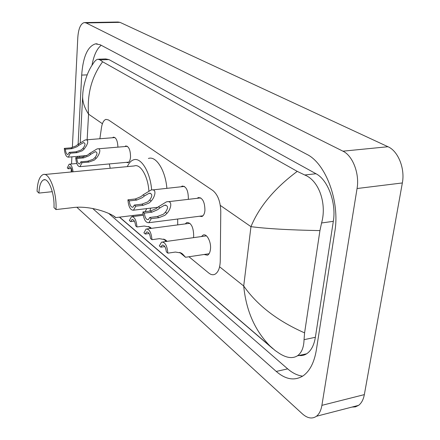<?xml version="1.0" encoding="UTF-8"?>
<svg xmlns="http://www.w3.org/2000/svg" width="440" height="440" viewBox="0 0 440 440"><rect width="100%" height="100%" fill="white"/><g stroke="black" fill="none" stroke-linecap="round" stroke-linejoin="round"><path stroke-width="0.66" d="M197.23 198.303L198.308 197.571C202.631 197.725 204.837 202.065 204.93 210.584C204.54 213.774 203.538 215.76 201.922 216.535L199.436 216.249M181.137 186.774L182.188 186.071C186.214 186.296 188.265 190.493 188.353 198.655L188.271 199.353M124.834 146.559L125.774 145.948C128.859 146.344 130.449 150.035 130.537 157.025C130.234 160.237 129.376 162.14 127.947 162.723L126.253 162.355M112.481 137.753L113.394 137.159C116.111 137.429 117.618 140.756 117.92 147.142M201.46 236.549L203.06 235.098C206.718 233.09 211.42 241.984 210.458 249.26C210.073 252.39 209.088 254.37 207.51 255.206L204.089 254.485M185.246 223.911L186.802 222.514C191.246 222.679 193.54 227.238 193.688 236.198L193.468 237.666M177.672 219.027L177.716 224.901M109.34 163.928L110.198 168.251M188.958 256.757L208.802 273.064C210.941 274.786 213.004 275.176 214.99 274.236C218.273 272.3 220.028 267.856 220.259 260.898L220.776 211.519C220.468 201.619 217.816 194.618 212.828 190.509L108.466 119.933L105.952 119.383C103.719 120.137 102.223 122.909 101.464 127.705L99.869 138.749M84.898 22.567L118.052 22.022L120.026 22.363L387.981 146.729C398.101 151.019 405.191 168.575 402.347 182.952L364.342 394.614C363.396 399.614 361.471 403.194 358.573 405.367L355.427 406.863L351.94 407.083M72.347 147.62L77.803 37.543C78.458 28.661 80.603 23.672 84.243 22.578L86.114 22.93L342.936 151.179C352.732 155.65 359.706 173.762 357.06 188.524L321.899 405.35C321.024 410.459 319.198 414.101 316.421 416.273C312.186 419.177 307.505 418.374 302.395 413.87L76.984 207.389M71.142 171.985L71.313 168.498L68.283 168.784L67.271 167.921L69.135 164.191C71.076 164.18 72.386 166.716 73.062 171.804M71.538 163.972L71.891 156.849M92.648 208.461L276.249 371.443C285.675 379.61 294.641 381.068 303.132 375.826C309.832 371.069 314.237 362.483 316.338 350.07L334.829 231.561C340.082 201.471 325.716 163.317 306.757 154.297L100.232 44.765L95.48 43.857C87.615 46.387 83.017 56.804 81.686 75.108L78.111 144.238M77.484 156.36L77.429 157.465M108.68 213.4L287.672 368.863C292.562 373.098 297.55 375.529 302.643 376.151M101.2 45.276C96.806 48.846 93.726 55.567 91.966 65.439M298.073 355.339C301.158 355.966 304.018 355.449 306.664 353.788C311.124 350.801 314.028 345.301 315.37 337.288L333.327 221.32C336.495 202.917 327.861 179.729 315.997 173.739L108.933 59.576L105.688 58.944L98.709 59.197M102.63 61.771C91.691 76.621 86.999 94.078 88.556 114.142C84.068 107.195 82.137 100.683 82.759 94.6C82.781 90.151 85.382 74.393 92.906 63.987C94.573 61.177 96.217 59.593 97.84 59.23L100.05 59.901L102.63 61.771L297.248 171.375L304.728 174.994C319.259 180.604 326.953 204.21 321.574 222.981L319.935 230.599L304.59 332.877L304.046 339.675C303.826 347.468 301.615 352.847 297.418 355.817C292.639 358.765 286.688 358.012 279.576 353.551L275.253 350.609L269.935 345.961C254.815 330.451 246.07 310.464 243.705 286C257.219 305.3 277.519 320.925 304.59 332.877M119.427 217.157L272.828 348.667M319.935 230.599C290.043 230.049 267.053 228.734 250.965 226.655C259.193 206.668 274.621 188.243 297.248 171.375M72.078 171.897C71.643 168.46 70.763 166.744 69.449 166.744L68.283 168.784M148.825 226.617L150.871 228.415M151.156 228.377L150.145 227.293M136.967 226.969L135.614 225.819C135.053 221.524 133.843 219.445 131.984 219.588L130.669 221.628L129.344 220.512L131.489 216.706C134.492 216.623 136.317 220.044 136.967 226.969L144.199 226.034L149.666 227.013L151.431 228.344M150.601 228.448L148.451 226.474M130.669 221.628L134.376 221.166M164.032 239.217L166.645 241.329L165.374 239.888M151.976 239.679L150.541 238.469C149.941 233.965 148.638 231.809 146.641 231.996L145.305 234.031L143.902 232.843L146.097 229.042C149.32 228.888 151.278 232.436 151.976 239.679L159.357 238.667L164.923 239.63L167.079 241.346M166.26 241.461L163.642 239.069M145.305 234.031L149.166 233.514M180.153 252.566L182.705 254.601L181.511 253.237M167.882 253.16L166.364 251.873C165.715 247.143 164.318 244.899 162.162 245.152L160.809 247.165L159.324 245.911L161.552 242.115C165.028 241.879 167.134 245.559 167.882 253.16L175.423 252.06L181.099 253L182.815 254.26L185.531 257.268L179.735 252.417M160.809 247.165L164.824 246.593M79.035 145.184L77.132 146.68L72.039 148.676L65.346 149.232C65.758 152.752 66.644 154.523 67.991 154.534L69.223 152.367L70.285 153.225L77.038 152.647L82.335 150.75L84.117 149.116L86.499 145.695L87.692 142.896L87.654 140.679L86.763 139.931L85.283 139.904L77.979 144.359L79.035 145.184L83.369 142.687C85.657 143.088 85.542 144.953 83.034 148.28L84.117 149.116M69.223 152.367L75.966 151.795L81.285 149.93L83.034 148.28M70.285 153.225L68.327 157.157C66.138 157.031 64.796 154.11 64.306 148.39L70.989 147.84L76.109 145.877L77.979 144.359M64.306 148.39L65.346 149.232M90.778 154.286L88.831 155.826L83.633 157.894L76.802 158.499C77.242 162.156 78.177 163.982 79.618 163.977L80.889 161.799L82.005 162.707L88.891 162.074L94.303 160.111L96.124 158.428C99.368 155.018 102.036 147.769 97.092 148.902L89.661 153.423L90.778 154.286L95.172 151.762C97.636 152.141 97.576 154.066 94.985 157.548L96.124 158.428M80.889 161.799L87.764 161.178L93.198 159.242L94.985 157.548M82.005 162.707L79.981 166.666C77.649 166.562 76.225 163.548 75.713 157.614L82.528 157.014L87.747 154.979L89.661 153.423M75.713 157.614L76.802 158.499M144.49 195.932L142.329 197.659L136.675 200.073L129.272 200.921C129.828 205.271 131.054 207.372 132.957 207.224L134.365 205.04L135.762 206.168L143.231 205.288L149.144 202.989L151.146 201.091C155.023 197.043 157.355 188.271 150.926 190.091L143.105 194.86L144.49 195.932L149.078 193.303C152.46 193.534 152.68 195.762 149.721 199.991L151.146 201.091M134.365 205.04L141.823 204.166L147.769 201.911L149.721 199.991M135.762 206.168L133.491 210.199C130.411 210.293 128.552 206.833 127.914 199.826L135.305 198.985L140.987 196.609L143.105 194.86M127.914 199.826L129.272 200.921M159.907 207.884L157.68 209.666L151.905 212.185L144.347 213.109C144.941 217.668 146.262 219.852 148.313 219.654L149.749 217.476L151.228 218.669L158.857 217.712L164.912 215.32L166.958 213.356C171.045 209.11 173.212 199.859 166.32 201.927L158.439 206.745L159.907 207.884L164.511 205.233C168.201 205.403 168.509 207.719 165.451 212.185L166.958 213.356M149.749 217.476L157.361 216.524L163.449 214.176L165.451 212.185M151.228 218.669L148.902 222.701C145.585 222.877 143.589 219.291 142.906 211.943L150.447 211.03L156.261 208.549L158.439 206.745M142.906 211.943L144.347 213.109M55.996 209.566C57.046 192.049 49.06 171.358 42.878 174.686C39.463 176.473 37.527 182.006 37.059 191.285L38.918 193.083C39.298 185.73 40.832 181.34 43.527 179.922C48.466 177.254 54.802 193.71 53.977 207.62L55.996 209.566L71.033 207.845C90.503 204.639 112.734 214.032 115.737 217.608L113.834 216.205M38.918 193.083L52.288 191.681M139.425 214.704L141.884 214.401L143.022 213.785M145.096 211.679L146.757 208.61M150.695 208.137L149.875 211.096M133.359 216.475L132.627 215.534M148.874 190.839C147.912 176.022 140.333 163.465 134.266 165.952L44.693 174.51M127.314 166.617C128.97 162.965 131.038 160.71 133.529 159.852C140.921 156.888 150.205 171.781 151.668 189.948M148.412 158.477C155.996 155.513 165.451 170.302 166.876 188.342M102.405 123.734L88.556 114.142L87.142 139.755M86.273 155.59L86.257 155.892M220.319 205.425L250.965 226.655L243.705 286L219.599 266.8M321.899 405.35L364.342 394.614M357.06 188.524L402.347 182.952M342.936 151.179L387.981 146.729M86.114 22.93L120.026 22.363M287.672 368.863L276.249 371.443M87.186 74.866L81.686 75.108M108.933 59.576L100.05 59.901M315.997 173.739L304.728 174.994M333.327 221.32L321.574 222.981M315.37 337.288L304.046 339.675M151.344 228.25L150.348 227.425M166.623 240.878L165.616 240.048M182.815 254.26L181.797 253.418M75.966 151.795L77.038 152.647M70.989 147.84L72.039 148.676M87.764 161.178L88.891 162.074M82.528 157.014L83.633 157.894M141.823 204.166L143.231 205.288M135.305 198.985L136.675 200.073M157.361 216.524L158.857 217.712M150.447 211.03L151.905 212.185M114.559 216.689L115.759 217.723M300.85 355.064L301.45 355.564M316.421 416.273L358.573 405.367M97.174 43.808L95.48 43.857M306.664 353.788L297.418 355.817M119.603 217.135L275.253 350.609M82.638 96.839L80.245 142.472M79.525 156.178L79.47 157.284M69.625 164.148L76.791 163.493M69.784 166.716L69.449 166.744M132.396 216.596L143.237 215.259M132.594 219.511L131.984 219.588M147.131 228.905L189.926 223.3M147.34 231.902L146.641 231.996M162.739 241.951L206.431 235.857M185.531 257.268L209.072 253.743M162.96 245.036L162.162 245.152M83.974 142.637L83.369 142.687M68.327 157.157L86.895 155.535M86.185 139.832L114.961 137.555M95.854 151.701L95.172 151.762M79.981 166.666L128.876 162.107M98.104 148.814L127.452 146.333M150.222 193.171L149.078 193.303M133.491 210.199L157.839 207.279M152.625 189.91L184.443 186.412M165.825 205.079L164.511 205.233M148.902 222.701L202.972 215.798M168.267 201.702L200.75 197.89M43.527 179.922L44.996 179.779M115.742 217.608L141.884 214.401"/></g></svg>
